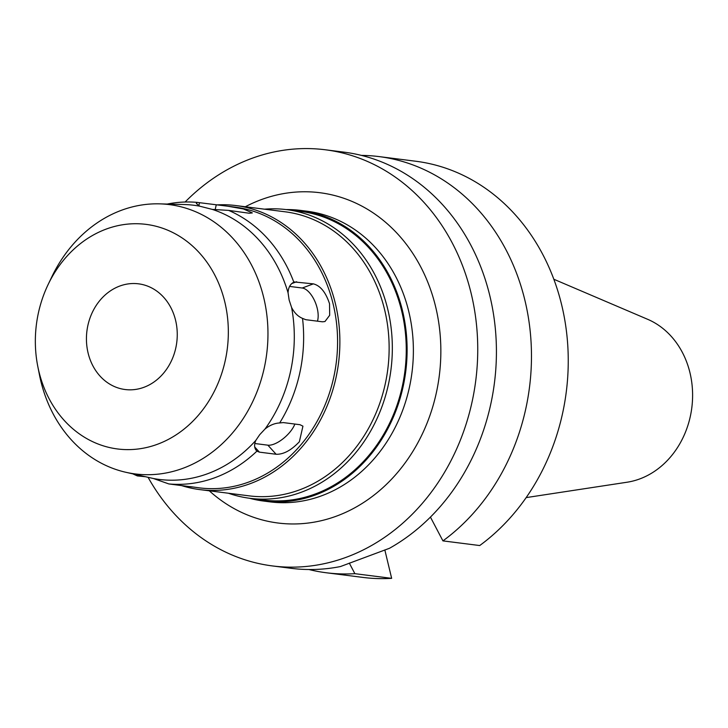 <?xml version="1.0" encoding="UTF-8"?>
<svg xmlns="http://www.w3.org/2000/svg" width="728" height="728" viewBox="0 0 728 728"><rect width="100%" height="100%" fill="white"/><g stroke="black" fill="none" stroke-linecap="round" stroke-linejoin="round"><path stroke-width="1.09" d="M526.153 497.606L627.008 482.236A84.484 71.799 -82.8 0 0 689.98 372.809A84.484 71.799 -82.8 0 0 647.665 319.31L553.844 279.252M391.655 578.341L354.873 573.673A209.755 178.269 97.2 0 1 326.281 572.763L363.054 577.431A209.755 178.269 -82.8 0 0 391.655 578.341L384.83 549.931M442.933 540.886L479.716 545.545A209.755 178.269 -82.8 0 0 561.734 305.187A209.755 178.269 -82.8 0 0 415.825 161.252L379.051 156.593A209.755 178.269 97.2 0 1 524.961 300.528A209.755 178.269 97.2 0 1 442.933 540.886L430.43 517.098M361.397 155.392A209.755 178.269 97.2 0 1 379.051 156.593M354.873 573.673L349.304 563.09M326.281 572.763A209.755 178.269 97.2 0 1 308.881 569.514M272.545 565.947L291.227 568.322A209.755 178.269 -82.8 0 0 340.422 566.557L389.489 548.284A209.755 178.269 -82.8 0 0 489.908 296.078A209.755 178.269 -82.8 0 0 343.998 152.143L325.316 149.777A209.755 178.269 97.2 0 1 471.225 293.712A209.755 178.269 97.2 0 1 272.545 565.947A209.755 178.269 97.2 0 1 148.112 477.386M185.112 202.011A209.755 178.269 97.2 0 1 325.316 149.777M209.3 490.809A166.475 141.487 -82.8 0 0 376.585 493.084A166.475 141.487 -82.8 0 0 435.681 306.952A166.475 141.487 -82.8 0 0 245.318 206.752M263.8 501.073L270.061 501.874A146.492 124.506 -82.8 0 0 408.827 311.739A146.492 124.506 -82.8 0 0 306.916 211.211L300.655 210.41A146.492 124.506 97.2 0 1 402.557 310.938A146.492 124.506 97.2 0 1 263.8 501.073A146.492 124.506 97.2 0 1 249.513 498.261M286.122 209.582A146.492 124.506 97.2 0 1 300.655 210.41M249.995 498.316L263.927 500.081A145.5 123.66 -82.8 0 0 401.738 311.247A145.5 123.66 -82.8 0 0 300.528 211.402L286.604 209.637A145.5 123.66 97.2 0 1 387.815 309.482A145.5 123.66 97.2 0 1 249.995 498.316A145.5 123.66 97.2 0 1 228.419 493.238M264.437 209.182A145.5 123.66 97.2 0 1 286.604 209.637M199.818 489.607L249.076 495.85A143.161 121.676 -82.8 0 0 384.684 310.037A143.161 121.676 -82.8 0 0 285.094 211.793L235.836 205.551A143.161 121.676 97.2 0 1 335.426 303.794A143.161 121.676 97.2 0 1 199.818 489.607A143.161 121.676 97.2 0 1 181.163 485.467M216.744 204.905A143.161 121.676 97.2 0 1 235.836 205.551M189.835 486.568L199.154 487.842A141.505 120.257 -82.8 0 0 333.187 304.195A141.505 120.257 -82.8 0 0 234.753 207.089L197.188 202.393L196.333 203.449L199.563 206.151A138.165 117.426 -82.8 0 0 183.993 204.513L159.587 203.858A135.736 115.361 -82.8 0 0 51.906 276.658L48.157 284.466A113.204 96.205 97.2 0 1 143.898 224.124A113.204 96.205 97.2 0 1 224.825 302.056A113.204 96.205 97.2 0 1 157.657 444.189A113.204 96.205 97.2 0 1 38.857 371.298A113.204 96.205 97.2 0 1 37.774 366.348A113.204 96.205 97.2 0 1 48.157 284.466M167.203 204.067A141.505 120.257 97.2 0 1 197.188 202.393M199.563 206.151L212.303 209.4L228.647 210.401L249.213 213.231L252.325 212.922L243.471 208.982L227.673 206.197M228.647 210.401A141.505 120.257 97.2 0 1 293.839 282.182C290.226 284.038 288.306 287.578 288.07 292.82A138.165 117.426 -82.8 0 0 212.303 209.4M288.07 292.82L289.134 300.009L291.591 307.48C294.376 312.885 298.025 316.516 302.529 318.382L305.769 319.692L322.477 321.812L324.961 321.53L329.684 315.279L329.529 303.731C325.771 292.292 320.384 285.667 313.368 283.865L294.33 281.964M159.587 203.858A135.736 115.361 -82.8 0 1 263.745 297.752A135.736 115.361 97.2 0 1 125.562 472.217A135.736 115.361 97.2 0 1 40.75 380.78A135.736 115.361 -82.8 0 1 39.458 374.847L37.774 366.348M291.591 307.48A138.165 117.426 97.2 0 1 265.028 429.001L259.687 434.707L255.801 440.431A138.165 117.426 97.2 0 1 153.472 478.533L125.562 472.217M302.529 318.382A141.505 120.257 97.2 0 1 279.67 422.959C274.702 423.186 269.824 425.207 265.028 429.001M255.801 440.431C253.908 444.908 254.281 448.484 256.902 451.151L259.414 452.143L276.121 454.263C283.438 454.518 291.182 450.35 299.363 441.76L302.939 426.162L299.991 424.706L283.274 422.586L279.67 422.959M256.52 450.75L256.902 451.151A141.505 120.257 97.2 0 1 168.851 483.938L153.472 478.533M192.074 486.95L168.851 483.938M137.255 474.902L137.392 475.93L144.963 476.667M137.392 475.93A141.505 120.257 97.2 0 1 132.987 473.919M289.589 286.413L302.229 288.015A19.974 9.619 -110.4 0 1 317.226 308.308A19.974 9.619 -110.4 0 1 317.444 321.175M294.849 424.051A19.974 8.518 -42.2 0 1 290.245 431.722A19.974 8.518 -42.2 0 1 267.868 445.172L254.827 443.525M175.603 320.384A53.271 45.273 -82.8 0 0 138.548 283.829A53.271 45.273 -82.8 0 0 88.088 352.971A53.271 45.273 -82.8 0 0 125.143 389.526A53.271 45.273 -82.8 0 0 175.603 320.384M199.527 202.721L198.844 205.851M296.66 281.745L291.746 283.574M302.229 288.015L313.368 283.865M139.903 475.502L139.794 476.012M254.718 446.983L259.414 452.143M276.121 454.263L267.868 445.172M215.142 209.846L216.243 204.841"/></g></svg>
